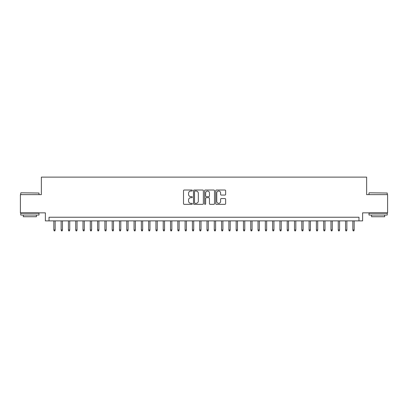 <?xml version="1.0" encoding="UTF-8"?>
<svg xmlns="http://www.w3.org/2000/svg" width="408" height="408" viewBox="0 0 408 408"><rect width="100%" height="100%" fill="white"/><g stroke="black" fill="none" stroke-linecap="round" stroke-linejoin="round"><path stroke-width="0.61" d="M192.331 190.526A0.5 0.5 0 0 0 191.831 190.021L184.222 190.021A0.714 0.714 0 0 0 183.508 190.74L183.508 203.623A0.714 0.714 0 0 0 184.222 204.342L191.831 204.342A0.5 0.5 0 0 0 192.331 203.837A0.5 0.5 0 0 0 191.831 203.337L190.847 203.337A2.29 2.29 0 0 1 188.557 201.047L188.557 199.971A2.29 2.29 0 0 1 190.847 197.681L191.831 197.681A0.5 0.5 0 0 0 192.331 197.181A0.5 0.5 0 0 0 191.831 196.681L190.847 196.681A2.29 2.29 0 0 1 188.557 194.392L188.557 193.316A2.29 2.29 0 0 1 190.847 191.026L191.831 191.026A0.5 0.5 0 0 0 192.331 190.526M224.92 195.07A0.714 0.714 0 0 0 225.634 194.356L225.634 190.74A0.714 0.714 0 0 0 224.92 190.021L216.475 190.021A0.714 0.714 0 0 0 215.756 190.74L215.756 203.623A0.714 0.714 0 0 0 216.475 204.342L224.92 204.342A0.714 0.714 0 0 0 225.634 203.623L225.634 199.257A0.714 0.714 0 0 0 224.92 198.543L221.304 198.543A0.714 0.714 0 0 0 220.59 199.257L220.59 201.424A1.913 1.913 0 0 1 218.673 203.337A1.913 1.913 0 0 1 216.76 201.424L216.76 192.938A1.913 1.913 0 0 1 218.673 191.026A1.913 1.913 0 0 1 220.59 192.938L220.59 194.356A0.714 0.714 0 0 0 221.304 195.07L224.92 195.07M358.974 220.881L362.62 220.881L362.62 212.859L387.6 212.859L387.6 194.626L366.634 194.626L366.634 177.123L41.366 177.123L41.366 194.626L20.4 194.626L20.4 212.859L45.38 212.859L45.38 220.881L358.974 220.881L358.974 217.234L49.026 217.234L49.026 220.881M203.373 190.74A0.714 0.714 0 0 0 202.659 190.021L194.213 190.021A0.714 0.714 0 0 0 193.494 190.74L193.494 203.623A0.714 0.714 0 0 0 194.213 204.342L202.659 204.342A0.714 0.714 0 0 0 203.373 203.623L203.373 190.74M205.341 190.021L213.787 190.021A0.714 0.714 0 0 1 214.506 190.74L214.506 203.623A0.714 0.714 0 0 1 213.787 204.342L210.176 204.342A0.714 0.714 0 0 1 209.457 203.623L209.457 198.4A0.714 0.714 0 0 0 208.743 197.681L206.346 197.681A0.714 0.714 0 0 0 205.627 198.4L205.627 203.837A0.5 0.5 0 0 1 205.127 204.342A0.5 0.5 0 0 1 204.627 203.837L204.627 190.74A0.714 0.714 0 0 1 205.341 190.021M194.999 191.026A0.5 0.5 0 0 0 194.499 191.525L194.499 202.837A0.5 0.5 0 0 0 194.999 203.337L196.034 203.337A2.29 2.29 0 0 0 198.329 201.047L198.329 193.316A2.29 2.29 0 0 0 196.034 191.026L194.999 191.026M209.457 192.974A1.913 1.913 0 0 0 207.544 191.061A1.913 1.913 0 0 0 205.627 192.974L205.627 195.962A0.714 0.714 0 0 0 206.346 196.681L208.743 196.681A0.714 0.714 0 0 0 209.457 195.962L209.457 192.974M55.151 229.928L54.861 230.877L54.131 230.877L53.841 229.928L55.151 229.928L55.151 220.881M53.841 229.928L53.841 220.881M20.981 192.805L38.995 193.025L20.981 192.805M29.881 215.047L20.762 215.047L20.762 213.226L38.995 213.226L38.995 215.047L29.881 215.047M36.445 215.047L36.445 216.725L23.317 216.725L23.317 215.047M369.22 192.805L387.238 193.025L369.22 192.805M378.119 215.047L369.005 215.047L369.005 213.226L387.238 213.226L387.238 215.047L378.119 215.047M384.683 215.047L384.683 216.725L371.555 216.725L371.555 215.047M62.444 229.928L62.154 230.877L61.424 230.877L61.129 229.928L62.444 229.928L62.444 220.881M61.129 229.928L61.129 220.881M69.737 229.928L69.447 230.877L68.717 230.877L68.422 229.928L69.737 229.928L69.737 220.881M68.422 229.928L68.422 220.881M77.03 229.928L76.74 230.877L76.01 230.877L75.715 229.928L77.03 229.928L77.03 220.881M75.715 229.928L75.715 220.881M84.323 229.928L84.033 230.877L83.303 230.877L83.008 229.928L84.323 229.928L84.323 220.881M83.008 229.928L83.008 220.881M91.616 229.928L91.326 230.877L90.596 230.877L90.301 229.928L91.616 229.928L91.616 220.881M90.301 229.928L90.301 220.881M98.909 229.928L98.619 230.877L97.889 230.877L97.594 229.928L98.909 229.928L98.909 220.881M97.594 229.928L97.594 220.881M106.202 229.928L105.912 230.877L105.182 230.877L104.887 229.928L106.202 229.928L106.202 220.881M104.887 229.928L104.887 220.881M113.495 229.928L113.205 230.877L112.475 230.877L112.18 229.928L113.495 229.928L113.495 220.881M112.18 229.928L112.18 220.881M120.788 229.928L120.498 230.877L119.768 230.877L119.473 229.928L120.788 229.928L120.788 220.881M119.473 229.928L119.473 220.881M128.081 229.928L127.791 230.877L127.061 230.877L126.766 229.928L128.081 229.928L128.081 220.881M126.766 229.928L126.766 220.881M135.374 229.928L135.084 230.877L134.354 230.877L134.059 229.928L135.374 229.928L135.374 220.881M134.059 229.928L134.059 220.881M142.667 229.928L142.377 230.877L141.647 230.877L141.352 229.928L142.667 229.928L142.667 220.881M141.352 229.928L141.352 220.881M149.96 229.928L149.67 230.877L148.94 230.877L148.645 229.928L149.96 229.928L149.96 220.881M148.645 229.928L148.645 220.881M157.253 229.928L156.963 230.877L156.233 230.877L155.938 229.928L157.253 229.928L157.253 220.881M155.938 229.928L155.938 220.881M164.546 229.928L164.256 230.877L163.526 230.877L163.231 229.928L164.546 229.928L164.546 220.881M163.231 229.928L163.231 220.881M171.839 229.928L171.549 230.877L170.819 230.877L170.524 229.928L171.839 229.928L171.839 220.881M170.524 229.928L170.524 220.881M179.132 229.928L178.842 230.877L178.112 230.877L177.817 229.928L179.132 229.928L179.132 220.881M177.817 229.928L177.817 220.881M186.425 229.928L186.135 230.877L185.405 230.877L185.11 229.928L186.425 229.928L186.425 220.881M185.11 229.928L185.11 220.881M193.718 229.928L193.428 230.877L192.698 230.877L192.403 229.928L193.718 229.928L193.718 220.881M192.403 229.928L192.403 220.881M201.011 229.928L200.721 230.877L199.991 230.877L199.696 229.928L201.011 229.928L201.011 220.881M199.696 229.928L199.696 220.881M208.304 229.928L208.009 230.877L207.279 230.877L206.989 229.928L208.304 229.928L208.304 220.881M206.989 229.928L206.989 220.881M215.597 229.928L215.302 230.877L214.572 230.877L214.282 229.928L215.597 229.928L215.597 220.881M214.282 229.928L214.282 220.881M222.89 229.928L222.595 230.877L221.865 230.877L221.575 229.928L222.89 229.928L222.89 220.881M221.575 229.928L221.575 220.881M230.183 229.928L229.888 230.877L229.158 230.877L228.868 229.928L230.183 229.928L230.183 220.881M228.868 229.928L228.868 220.881M237.476 229.928L237.181 230.877L236.451 230.877L236.161 229.928L237.476 229.928L237.476 220.881M236.161 229.928L236.161 220.881M244.769 229.928L244.474 230.877L243.744 230.877L243.454 229.928L244.769 229.928L244.769 220.881M243.454 229.928L243.454 220.881M252.062 229.928L251.767 230.877L251.037 230.877L250.747 229.928L252.062 229.928L252.062 220.881M250.747 229.928L250.747 220.881M259.355 229.928L259.06 230.877L258.33 230.877L258.04 229.928L259.355 229.928L259.355 220.881M258.04 229.928L258.04 220.881M266.648 229.928L266.353 230.877L265.623 230.877L265.333 229.928L266.648 229.928L266.648 220.881M265.333 229.928L265.333 220.881M273.941 229.928L273.646 230.877L272.916 230.877L272.626 229.928L273.941 229.928L273.941 220.881M272.626 229.928L272.626 220.881M281.234 229.928L280.939 230.877L280.209 230.877L279.919 229.928L281.234 229.928L281.234 220.881M279.919 229.928L279.919 220.881M288.527 229.928L288.232 230.877L287.502 230.877L287.212 229.928L288.527 229.928L288.527 220.881M287.212 229.928L287.212 220.881M295.82 229.928L295.525 230.877L294.795 230.877L294.505 229.928L295.82 229.928L295.82 220.881M294.505 229.928L294.505 220.881M303.113 229.928L302.818 230.877L302.088 230.877L301.798 229.928L303.113 229.928L303.113 220.881M301.798 229.928L301.798 220.881M310.406 229.928L310.111 230.877L309.381 230.877L309.091 229.928L310.406 229.928L310.406 220.881M309.091 229.928L309.091 220.881M317.699 229.928L317.404 230.877L316.674 230.877L316.384 229.928L317.699 229.928L317.699 220.881M316.384 229.928L316.384 220.881M324.992 229.928L324.697 230.877L323.967 230.877L323.677 229.928L324.992 229.928L324.992 220.881M323.677 229.928L323.677 220.881M332.285 229.928L331.99 230.877L331.26 230.877L330.97 229.928L332.285 229.928L332.285 220.881M330.97 229.928L330.97 220.881M339.578 229.928L339.283 230.877L338.553 230.877L338.263 229.928L339.578 229.928L339.578 220.881M338.263 229.928L338.263 220.881M346.871 229.928L346.576 230.877L345.846 230.877L345.556 229.928L346.871 229.928L346.871 220.881M345.556 229.928L345.556 220.881M354.159 229.928L353.869 230.877L353.139 230.877L352.849 229.928L354.159 229.928L354.159 220.881M352.849 229.928L352.849 220.881M20.762 194.626L20.762 193.025M24.924 213.226L24.924 212.859M34.838 213.226L34.838 212.859M38.995 194.626L38.995 193.025M369.005 194.626L369.005 193.025M373.162 213.226L373.162 212.859M383.076 213.226L383.076 212.859M387.238 194.626L387.238 193.025"/></g></svg>
